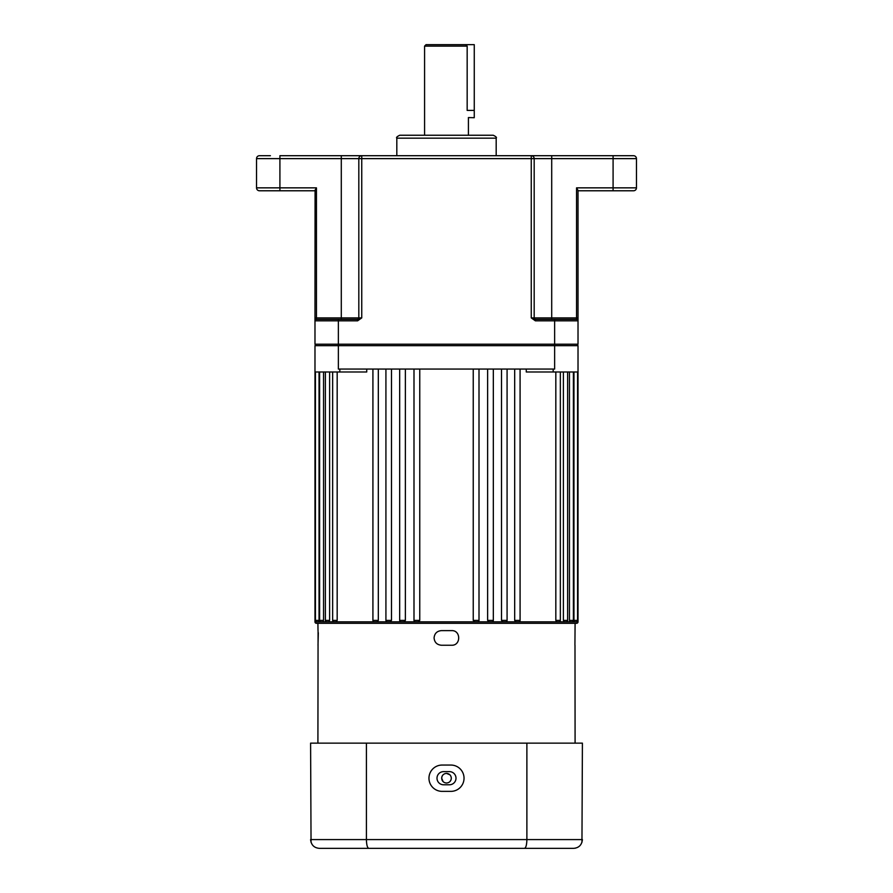<?xml version="1.0" encoding="UTF-8"?>
<svg xmlns="http://www.w3.org/2000/svg" width="893" height="893" viewBox="0 0 893 893"><rect width="100%" height="100%" fill="white"/><g stroke="black" fill="none" stroke-linecap="round" stroke-linejoin="round"><path stroke-width="1.34" d="M366.733 369.055L366.733 371.979L314.983 371.979L314.983 621.852A1.462 1.462 0 0 0 316.446 623.314L576.554 623.314A1.462 1.462 0 0 0 578.017 621.852L578.017 371.979L553.169 371.979L553.169 369.055M573.953 620.389L577.57 620.389A1.462 1.462 0 0 1 576.108 621.852L574.311 621.852L573.953 620.389L573.953 371.979M569.466 620.389L573.395 620.389A1.462 1.462 0 0 1 571.933 621.852L569.98 621.852L569.466 620.389L569.466 371.979M563.394 620.389L567.624 620.389A1.462 1.462 0 0 1 566.162 621.852L564.052 621.852L563.394 620.389L563.394 371.979M555.826 620.389L560.346 620.389A1.462 1.462 0 0 1 558.884 621.852L556.629 621.852L555.826 620.389L555.826 371.979M514.681 620.389L520.083 620.389A1.462 1.462 0 0 1 518.621 621.852L515.931 621.852L514.681 620.389L514.681 369.055M501.509 620.389L507.079 620.389A1.462 1.462 0 0 1 505.617 621.852L502.837 621.852L501.509 620.389L501.509 369.055M487.634 620.389L493.327 620.389A1.462 1.462 0 0 1 491.864 621.852L489.018 621.852L487.634 620.389L487.634 369.055M473.234 620.389L479.005 620.389A1.462 1.462 0 0 1 477.543 621.852L474.663 621.852L473.234 620.389L473.234 369.055M413.995 369.055L413.995 620.389A1.462 1.462 0 0 0 415.457 621.852L474.663 621.852M413.995 620.389L419.766 620.389L418.337 621.852M399.673 369.055L399.673 620.389A1.462 1.462 0 0 0 401.136 621.852L415.491 621.852M399.673 620.389L405.366 620.389L403.982 621.852M385.921 369.055L385.921 620.389A1.462 1.462 0 0 0 387.383 621.852L401.225 621.852M385.921 620.389L391.491 620.389L390.163 621.852M372.917 369.055L372.917 620.389A1.462 1.462 0 0 0 374.379 621.852L387.54 621.852M372.917 620.389L378.319 620.389L377.069 621.852M332.654 371.979L332.654 620.389A1.462 1.462 0 0 0 334.116 621.852L374.613 621.852M332.654 620.389L337.174 620.389L336.371 621.852M325.376 371.979L325.376 620.389A1.462 1.462 0 0 0 326.838 621.852L334.808 621.852M325.376 620.389L329.606 620.389L328.948 621.852M319.605 371.979L319.605 620.389A1.462 1.462 0 0 0 321.067 621.852L327.664 621.852M319.605 620.389L323.534 620.389L323.02 621.852M315.43 371.979L315.43 620.389A1.462 1.462 0 0 0 316.892 621.852L322.049 621.852M315.43 620.389L319.047 620.389L318.689 621.852M314.983 371.979L314.983 345.669L578.017 345.669L578.017 371.979M319.047 620.389L319.047 371.979M323.534 620.389L323.534 371.979M329.606 620.389L329.606 371.979M337.174 620.389L337.174 371.979M378.319 620.389L378.319 369.055M391.491 620.389L391.491 369.055M405.366 620.389L405.366 369.055M419.766 620.389L419.766 369.055M553.169 371.979L526.267 371.979L526.267 369.055M314.983 344.207L314.983 320.833L314.983 344.207L315.832 345.669L314.983 344.207L338.369 344.207L338.369 369.055L554.631 369.055L554.631 344.207L578.017 344.207L578.017 320.833A1.462 1.462 0 0 0 576.554 319.37A1.462 1.462 0 0 1 578.017 320.833L535.387 320.833L531.257 317.908L535.387 319.37L576.554 319.37A1.462 1.462 0 0 1 578.017 320.833L578.017 190.778L613.089 190.778L613.089 158.63L534.181 158.63L534.181 317.908A1.462 1.462 0 0 0 535.633 319.37M339.831 371.979L339.831 369.055M441.901 776.765L441.678 778.205C441.957 775.28 443.564 773.673 446.5 773.383C449.425 773.673 451.032 775.28 451.322 778.205C451.032 781.141 449.425 782.748 446.5 783.027C443.575 782.748 441.968 781.141 441.678 778.205L443.118 781.643M449.916 781.609L450.932 780.102M450.965 780.047L451.3 778.651M442.493 780.884A4.822 4.822 0 0 1 442.046 780.058M434.076 637.926C434.511 633.494 436.945 631.05 441.388 630.625L451.612 630.625C461.034 630.157 461.045 645.684 451.612 645.237L441.388 645.237C436.945 644.802 434.511 642.368 434.076 637.926M318.075 630.759L317.908 743.143M574.925 645.092L575.092 623.314M318.008 645.237L318.321 632.757M317.908 623.314L318.008 630.625M441.678 778.205A4.822 4.822 0 0 1 442.493 775.537L442.035 776.374M449.938 774.823L446.5 773.383M575.092 743.143L574.992 645.237M449.425 771.63A6.575 6.575 0 0 1 455.999 778.205A6.575 6.575 0 0 1 449.425 784.78L443.575 784.78A6.575 6.575 0 0 1 437.001 778.205A6.575 6.575 0 0 1 443.575 771.63L449.425 771.63M464.036 778.205A13.149 13.149 0 0 0 450.887 765.055L442.113 765.055A13.149 13.149 0 0 0 428.964 778.205A13.149 13.149 0 0 0 442.113 791.365L450.887 791.365A13.149 13.149 0 0 0 464.036 778.205M542.944 848.35L319.37 848.35C314.113 847.892 311.188 844.979 310.597 839.587L582.403 839.587C581.812 844.979 578.887 847.904 573.63 848.35L319.37 848.35M368.842 848.35C367.369 847.904 366.565 844.979 366.409 839.587L366.409 743.143L310.597 743.143L311.043 842.333M366.409 743.143L526.881 743.143L526.881 839.587C526.736 844.979 525.921 847.904 524.448 848.35M526.881 743.143L582.403 743.143L581.957 842.333M575.55 848.138L573.63 848.35M424.577 46.112L426.039 44.65L465.61 44.65L467.162 46.112L424.577 46.112L424.577 135.245M314.983 190.778L259.461 190.778A2.925 2.925 0 0 1 256.537 187.854L256.537 158.63A2.925 2.925 0 0 1 259.461 155.706L270.412 155.706M396.816 138.169C396.034 137.533 397.017 136.562 399.74 135.245L493.26 135.245C495.983 136.562 496.966 137.533 496.184 138.169L396.816 138.169L396.816 155.706M259.461 190.778A2.925 2.925 0 0 1 256.537 187.854L279.911 187.854L279.911 155.706L633.539 155.706A2.925 2.925 0 0 1 636.463 158.63L613.089 158.63L613.089 155.706M465.61 44.65L474.261 44.65L474.261 110.408L467.162 110.408C468.535 119.829 468.535 119.829 467.162 110.408L467.162 46.112M474.261 110.408L474.261 117.709L468.379 117.586M563.461 319.37L554.631 319.37L554.631 344.207L338.369 344.207L338.369 320.833L314.983 320.833L315.084 190.008M576.554 187.854L578.017 190.388L578.017 317.908L576.554 317.908L576.554 187.854L636.463 187.854L636.463 158.63M357.613 319.37L361.743 317.908L357.613 320.833L338.369 320.833L338.369 319.37L357.613 319.37L357.613 320.833M279.911 190.778L279.911 187.854L316.446 187.854L316.446 317.908L314.983 317.908L314.983 320.833A1.462 1.462 0 0 1 316.446 319.37L338.369 319.37M329.539 319.37L316.446 319.37L316.446 317.908L341.293 317.908L341.293 155.706L361.743 155.706L361.743 317.908L359.354 318.846M551.707 319.37L551.707 317.908L531.257 317.908L531.257 155.706L551.707 155.706L551.707 317.908L576.554 317.908L576.554 319.37M636.463 187.854A2.925 2.925 0 0 1 633.539 190.778L613.089 190.778M256.537 187.854L256.537 158.63A2.925 2.925 0 0 1 259.461 155.706M341.293 319.37L341.293 317.908L358.819 317.908L358.819 158.63A2.925 2.925 0 0 1 361.743 155.706M361.743 317.908L358.819 317.908A1.462 1.462 0 0 1 357.367 319.37A1.462 1.462 0 0 0 358.819 317.908L358.819 158.63L256.537 158.63M578.017 344.207L577.168 345.669M531.257 155.706A2.925 2.925 0 0 1 534.181 158.63L358.819 158.63M316.446 187.854L314.983 190.388M316.446 319.37A1.462 1.462 0 0 0 314.983 320.833M535.387 319.37L535.387 320.833M314.983 621.852L318.031 621.852M574.969 621.852L578.017 621.852M570.951 621.852L574.311 621.852M565.336 621.852L569.98 621.852M558.192 621.852L564.052 621.852M518.386 621.852L556.629 621.852M505.46 621.852L515.931 621.852M491.775 621.852L502.837 621.852M477.509 621.852L489.018 621.852M577.57 620.389L577.57 371.979M573.395 620.389L573.395 371.979M567.624 620.389L567.624 371.979M560.346 620.389L560.346 371.979M520.083 620.389L520.083 369.055M507.079 620.389L507.079 369.055M493.327 620.389L493.327 369.055M479.005 620.389L479.005 369.055M496.184 138.169L496.184 155.706M468.423 117.709L468.423 135.245"/></g></svg>
